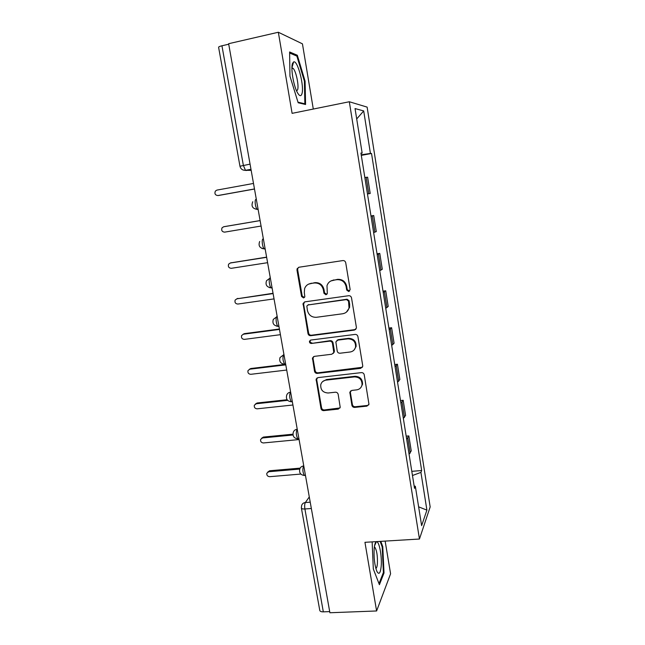 <?xml version="1.0" encoding="UTF-8"?>
<svg xmlns="http://www.w3.org/2000/svg" width="645" height="645" viewBox="0 0 645 645"><rect width="100%" height="100%" fill="white"/><g stroke="black" fill="none" stroke-linecap="round" stroke-linejoin="round"><path stroke-width="0.97" d="M348.711 291.54L350.146 289.541L345.72 262.733C345.309 261.225 344.349 260.499 342.826 260.58L298.949 267.24L297.103 268.755L296.982 270.094L301.546 296.442L303.521 297.934L304.835 296.829L304.311 292.564L304.617 288.573C305.69 285.743 307.705 284.058 310.64 283.51L314.26 282.986C319.041 282.784 322.081 285.066 323.371 289.839L323.951 293.257L325.951 294.765L327.313 293.564L326.991 285.687C328.015 282.631 330.103 280.809 333.239 280.212L336.916 279.68C341.761 279.47 344.833 281.768 346.123 286.582L346.696 290.032L348.711 291.54M330.917 280.946L337.496 279.35C342.334 279.14 345.389 281.43 346.679 286.227L347.244 289.669L349.663 291.064M298.732 267.28L297.788 268.465L297.668 269.795L302.215 296.071L304.4 297.514M308.608 284.114L314.905 282.647C319.67 282.445 322.702 284.727 323.992 289.476L324.564 292.894L326.862 294.322M351.88 405.253C352.267 406.697 353.21 407.414 354.694 407.406L366.932 406.132L368.964 404.23L364.231 374.785C363.836 373.326 362.885 372.6 361.377 372.625L318.041 377.607L316.123 379.26L320.976 408.487C321.371 409.914 322.29 410.623 323.75 410.623L338.246 409.115L340.213 407.358L338.173 394.353C337.778 392.91 336.843 392.192 335.368 392.208L328.144 392.999C322.871 392.644 320.42 389.854 320.775 384.63C321.549 382.066 323.274 380.566 325.935 380.139L354.46 376.898C359.579 377.132 362.103 379.792 362.038 384.863C361.361 387.726 359.555 389.403 356.629 389.878L351.839 390.402L349.84 392.225L351.88 405.253L352.404 404.584C352.791 406.028 353.734 406.737 355.218 406.737L367.416 405.463L368.779 404.842M419.452 539.026L364.949 542.316L376.607 610.968L329.901 612.75L228.628 43.707L278.334 32.25L292.104 113.351L349.316 101.749L419.452 539.026L430.167 506.938L367.126 107.11L349.316 101.749M354.339 330.087L356.363 328.208L356.379 327.289L351.525 297.877C351.122 296.378 350.162 295.66 348.647 295.716L304.932 301.844L303.061 303.424L307.988 333.57C308.383 335.029 309.318 335.739 310.793 335.698L354.339 330.087L355.863 329.256M357.919 336.577L362.716 365.618L362.708 366.457L360.676 368.351L317.308 373.391C315.848 373.415 314.913 372.705 314.518 371.262L312.462 357.999L314.365 356.363L331.836 354.234L333.796 352.484L332.441 343.309C332.046 341.842 331.103 341.124 329.611 341.165L311.406 343.463C309.979 343.374 309.342 342.616 309.487 341.189L310.817 340.052L355.048 334.416C356.564 334.376 357.515 335.094 357.919 336.577M313.293 109.053L302.44 43.844L278.334 32.25M376.607 610.968L390.588 573.784L385.146 541.099M329.7 611.613L323.33 611.855C321.162 611.871 319.968 611.371 319.767 610.355L301.4 508.139M239.964 166.216L218.607 47.319C218.55 46.851 219.663 46.343 221.944 45.779L243.367 165.394L245.471 170.328L251.163 170.345M228.717 44.223L221.944 45.779M367.473 193.968L368.779 193.734L366.167 177.327L364.844 177.504M366.167 177.327L367.618 177.198L370.206 193.468L368.779 193.734M370.988 215.978L373.721 215.527L371.044 216.285M373.64 232.547L376.285 231.603L373.721 215.527M377.035 253.799L379.76 253.388L377.164 254.59M379.728 270.65L382.292 269.263L379.76 253.388M383.009 291.161L385.718 290.782L383.211 292.419M385.742 308.286L388.217 306.464L385.718 290.782M337.319 340.06L338.004 339.98M388.911 328.071L391.612 327.725L389.185 329.788M391.684 345.454L394.079 343.221L391.612 327.725M394.74 364.538L397.425 364.223L395.079 366.691M316.187 379.067L316.808 378.478M397.554 382.171L399.868 379.534L397.425 364.223M400.497 400.561L403.173 400.279L400.908 403.157M403.359 418.452L405.584 415.404L403.173 400.279M406.189 436.157L408.849 435.915L406.664 439.181M409.083 454.29L411.236 450.855L408.849 435.915M360.982 153.365L362.151 153.083L355.04 108.562L363.699 110.94L370.432 153.437L361.208 154.8M412.478 475.51L420.927 472.382L421.669 470.528L371.528 153.486L370.432 153.437M420.927 472.382L426.909 510.131L421.628 525.643L415.348 486.306L414.138 485.919M362.151 153.083L360.926 153.034L414.525 488.354L415.348 486.306M305.577 104.498L305.085 81.165L297.329 55.252L289.613 51.971L289.952 76.158L298.167 102.757L305.577 104.498M372.141 541.881L373.318 568.987L379.413 584.701L384.017 572.978L382.767 546.629L380.824 541.357M361.305 155.372L371.528 153.486M411.808 471.334L421.669 470.528M363.699 110.94L356.701 118.954M418.629 506.841L426.909 510.131M304.392 81.31L305.085 81.165M295.733 55.607L297.329 55.252M382.066 546.67L382.767 546.629M383.195 573.018L384.017 572.978M304.44 301.973L303.634 304.255L308.632 333.094C309.036 334.553 309.963 335.263 311.43 335.223L354.863 329.619M348.526 301.11L346.518 299.594L308.165 304.932L306.843 306.053L307.407 310.463C308.689 315.163 311.696 317.445 316.437 317.292L342.608 313.768C345.946 313.156 348.09 311.196 349.026 307.907L348.526 301.11L349.074 300.723L347.075 299.216L346.518 299.594M307.899 304.988L347.075 299.216M346.47 312.075L349.574 307.496L349.679 304.335L349.13 304.73M349.074 300.723L349.679 304.335M313.518 356.637L313.043 358.531L315.147 370.69C315.542 372.133 316.469 372.842 317.929 372.818L362.385 367.279M333.376 353.363L334.408 350.977L333.03 342.809C332.635 341.342 331.691 340.633 330.208 340.665L311.406 343.463M310.398 340.165L310.132 340.697C309.987 342.116 310.624 342.874 312.043 342.963M350.179 351.993C353.049 351.493 354.847 349.84 355.572 347.018C355.75 341.786 353.218 339.06 347.986 338.843L337.835 340.125L335.86 341.882L337.214 351.082C337.609 352.541 338.552 353.258 340.044 353.226L350.179 351.993M354.097 349.969L356.096 346.502C356.274 341.286 353.75 338.569 348.526 338.351L347.986 338.843M336.908 340.447L338.407 339.633L348.526 338.351M350.63 390.902L350.364 392.45L352.404 404.584M361.007 387.339L362.546 384.251C362.611 379.187 360.087 376.543 354.984 376.301L354.46 376.898M322.677 381.542L326.531 379.542L354.984 376.301M317.082 377.938L316.703 379.687L321.581 407.825C321.968 409.244 322.895 409.954 324.346 409.946L339.996 407.963M253.501 183.446L216.889 190.106L215.374 191.065C214.358 193.718 215.196 195.209 217.889 195.54L254.477 188.953M254.493 189.033L218.631 195.467M260.112 220.598L223.638 226.774L222.025 227.846C221.171 230.418 222.041 231.845 224.629 232.144L261.08 226.04M224.541 226.589L260.104 220.566M266.643 257.307L230.313 263.007L228.612 264.176C227.895 266.667 228.79 268.046 231.289 268.312L267.602 262.684M230.636 262.902L266.611 257.137M292.548 63.355C290.589 67.983 293.459 85.471 297.281 92.372C299.361 96.121 300.892 96.653 301.868 93.985C304.609 86.938 297.627 59.534 293.596 61.944L292.548 63.355M296.611 90.977L297.587 89.84C299.175 85.833 295.966 70.619 293.015 68.281L291.935 67.902M289.621 53.035L296.861 56.083L304.392 81.189L304.859 103.805L297.99 102.176M303.674 104.047L304.859 103.805M374.205 548.234C373.665 557.441 374.56 565.165 376.89 571.389C378.946 575.009 380.365 573.413 381.155 566.616C382.195 556.401 379.058 540.268 376.309 541.865C375.301 542.348 374.6 544.469 374.205 548.234M375.85 568.471C376.599 568.164 377.107 566.649 377.381 563.907C377.696 555.998 376.825 550.403 374.777 547.137L374.358 546.912M380.123 541.397L382.179 546.984L383.388 572.526L379.002 583.644M273.101 293.588L236.9 298.812L235.143 300.07C234.546 302.481 235.449 303.803 237.868 304.053L274.044 298.893M236.812 298.829L273.045 293.29M279.478 329.434L243.415 334.207L241.609 335.529C241.109 337.859 242.028 339.149 244.374 339.383L280.414 334.682M243.092 334.271L244.391 333.642L279.406 329.006M285.783 364.86L249.857 369.182L248.011 370.569C247.591 372.826 248.519 374.076 250.8 374.31L286.711 370.045M249.325 369.311L250.8 368.521L285.025 364.393M287.63 400.351L256.226 403.762L254.348 405.197C254.001 407.39 254.936 408.599 257.153 408.825L292.927 405.004M255.517 403.947L257.145 402.988L287.114 399.731M292.999 434.988L262.515 437.947L260.62 439.414C260.33 441.543 261.265 442.72 263.434 442.954L299.078 439.551M261.677 438.189L263.41 437.068L292.927 434.198M299.772 469.076L268.739 471.737L266.82 473.237C266.587 475.309 267.53 476.453 269.65 476.687L300.828 474.067M267.78 472.035L269.61 470.761L300.151 468.133M309.294 496.932L305.335 502.552C304.625 503.914 304.48 506.059 304.9 508.969L323.33 611.855M310.229 502.189L305.335 502.552C303.368 502.794 302.118 503.834 301.586 505.672L301.368 507.978C301.529 508.752 302.707 509.082 304.9 508.969L311.35 508.502M251.026 169.571L245.955 170.514M404.488 417.404L402.053 402.166M398.715 381.26L396.256 365.828M392.878 344.664L390.386 329.055M386.96 307.633L384.436 291.822M380.977 270.134L378.422 254.13M374.914 232.168L372.334 215.97M410.188 453.121L407.785 438.06M303.739 465.714L303.521 465.988C302.44 469.375 302.715 472.535 304.367 475.47L305.101 475.405M303.779 465.964L303.521 465.988C301.578 466.246 300.32 467.286 299.764 469.125C299.054 472.833 300.594 474.954 304.367 475.47L305.456 475.381M297.216 429.07L296.99 429.312C295.861 432.618 296.16 435.794 297.885 438.85L298.659 438.769M297.256 429.288L296.99 429.312C295.088 429.586 293.846 430.618 293.257 432.416C292.467 436.189 294.007 438.334 297.885 438.85L298.933 438.745M290.613 391.975L290.379 392.184C289.202 395.401 289.516 398.594 291.322 401.771L292.338 401.666M290.645 392.16L290.379 392.184C288.533 392.466 287.299 393.482 286.678 395.232C285.791 399.078 287.339 401.255 291.322 401.771M283.929 354.411L283.687 354.589C282.454 357.709 282.792 360.926 284.687 364.24L285.413 364.272M283.953 354.557L280.027 357.564C279.027 361.49 280.575 363.716 284.687 364.24L285.654 364.127M277.156 316.373L276.907 316.518C275.367 317.13 276.245 325.201 277.971 326.249L278.656 326.33M277.173 316.485L273.303 319.388C272.166 323.419 273.714 325.709 277.971 326.249L278.89 326.128M270.303 277.858L270.045 277.963C268.425 278.366 269.376 286.678 271.174 287.775L271.811 287.896M270.311 277.922L266.514 280.704C265.208 284.848 266.756 287.21 271.174 287.775L272.045 287.646M265.151 248.93L264.289 248.825C262.418 247.672 261.386 239.102 263.096 238.916L263.096 238.916M256.323 199.313L256.049 199.361C254.259 199.321 255.38 208.174 257.323 209.375L257.863 209.552M264.724 248.994L261.878 248.446M271.489 287.928L269.271 287.557M278.172 326.362L276.657 326.16M284.784 364.304L284.026 364.24M250.058 164.128L239.972 166.241C240.69 169.006 242.528 170.369 245.471 170.328L250.978 169.304M346.679 286.227L346.123 286.582M337.496 279.35L336.916 279.68M333.828 279.882L333.239 280.212M324.564 292.894L323.951 293.257M323.992 289.476L323.371 289.839M314.905 282.647L314.26 282.986M311.293 283.179L310.64 283.51M302.215 296.071L301.546 296.442M297.668 269.795L296.982 270.094M347.244 289.669L346.696 290.032M311.43 335.223L310.793 335.698M308.632 333.094L307.988 333.57M303.634 304.255L302.973 304.642M308.818 304.537L308.165 304.932M361.184 367.779L360.676 368.351M317.929 372.818L317.308 373.391M315.147 370.69L314.518 371.262M313.043 358.531L312.406 359.072M334.408 350.977L333.836 351.493M333.03 342.809L332.441 343.309M330.208 340.665L329.611 341.165M338.407 339.633L337.835 340.125M350.364 392.45L349.832 393.087M326.531 379.542L325.935 380.139M338.81 408.438L338.246 409.115M324.346 409.946L323.75 410.623M321.581 407.825L320.976 408.487M316.703 379.687L316.082 380.284M367.416 405.463L366.932 406.132M355.218 406.737L354.694 407.406M218.969 195.427L217.889 195.54M224.694 226.556L223.638 226.774M231.337 262.676L230.313 263.007M237.9 298.369L236.9 298.812M244.391 333.642L243.415 334.207M250.8 368.521L249.857 369.182M257.145 402.988L256.226 403.762M263.41 437.068L262.515 437.947M269.61 470.761L268.739 471.737M258.089 209.246L257.323 209.375C252.517 208.714 250.994 206.166 252.767 201.732M265.111 248.696L264.289 248.825C259.693 248.22 258.153 245.769 259.669 241.488M297.788 268.465L297.103 268.755M303.722 303.029L303.061 303.424M349.574 307.496L349.026 307.907M313.091 357.459L312.462 357.999M334.376 351.96L333.796 352.484M310.132 340.697L309.487 341.189M356.096 346.502L355.572 347.018M350.38 391.588L349.84 392.225M362.546 384.251L362.038 384.863M316.743 378.671L316.123 379.26M291.927 68.515L293.015 68.281M291.935 67.749L293.596 61.944M374.326 547.162L374.777 547.137M374.519 545.872L376.309 541.865"/></g></svg>
